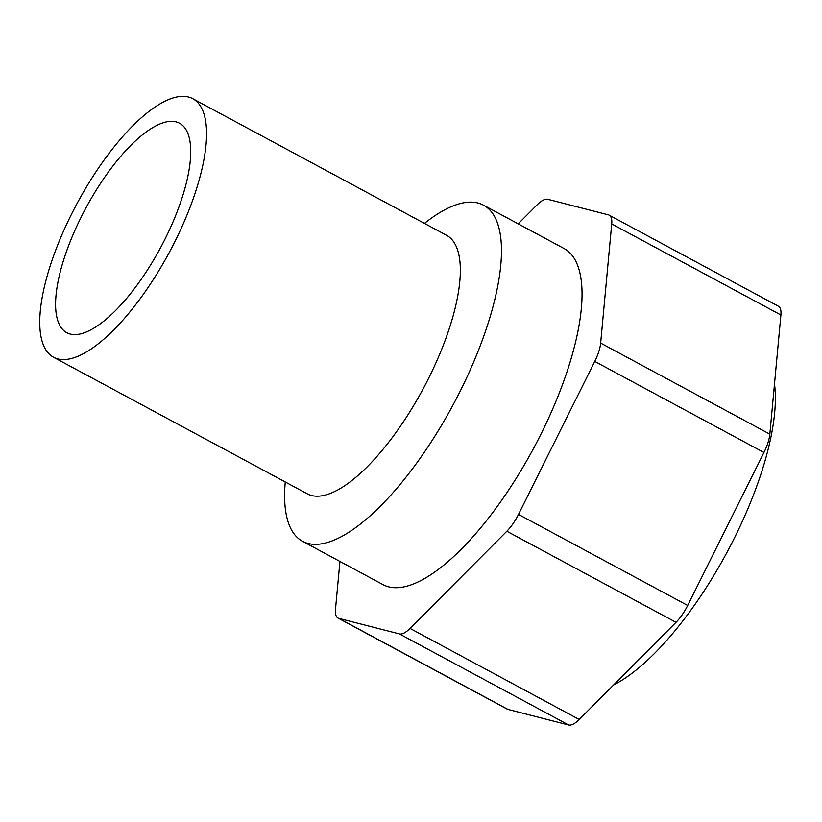 <?xml version="1.0" encoding="UTF-8"?>
<svg xmlns="http://www.w3.org/2000/svg" width="822" height="822" viewBox="0 0 822 822"><rect width="100%" height="100%" fill="white"/><g stroke="black" fill="none" stroke-linecap="round" stroke-linejoin="round"><path stroke-width="1.23" d="M176.052 121.892A118.933 42.282 118.3 0 1 179.535 123.249A118.933 42.282 118.3 0 1 160.393 248.018A118.933 42.282 118.3 0 1 66.788 332.705A118.933 42.282 118.3 0 1 83.484 212.549A118.933 42.282 118.3 0 1 176.052 121.892M188.454 97.017A146.83 52.207 -61.7 0 0 74.186 208.932A146.83 52.207 -61.7 0 0 53.564 357.262A146.83 52.207 -61.7 0 0 169.127 252.714A146.83 52.207 -61.7 0 0 192.749 98.681A146.83 52.207 -61.7 0 0 188.454 97.017M53.564 357.262L307.336 493.858A146.83 52.207 -61.7 0 0 422.898 389.309A146.83 52.207 -61.7 0 0 446.521 235.277L192.749 98.681M285.265 481.98A190.879 67.866 -61.7 0 0 302.568 541.318A190.879 67.866 -61.7 0 0 452.799 405.41A190.879 67.866 -61.7 0 0 483.511 205.171A190.879 67.866 -61.7 0 0 477.921 202.993A190.879 67.866 -61.7 0 0 424.45 223.399M302.568 541.318L383.134 584.689A190.879 67.866 -61.7 0 0 533.365 448.771A190.879 67.866 -61.7 0 0 564.077 248.532L483.511 205.171M518.199 223.841L537.167 204.791A27.897 9.915 118.3 0 1 547.771 199.294L608.383 214.85A27.897 9.915 118.3 0 1 609.194 215.159L778.383 306.226A27.897 9.915 118.3 0 1 780.9 314.99L769.834 434.15A27.897 9.915 118.3 0 1 763.946 452.49L687.675 605.465A27.897 9.915 118.3 0 1 676.013 622.316L579.222 719.486A27.897 9.915 118.3 0 1 568.619 724.983L508.006 709.437L338.828 618.37A27.897 9.915 118.3 0 1 338.006 618.052A27.897 9.915 118.3 0 1 335.489 609.297L339.938 561.436M338.828 618.37L399.441 633.926L568.619 724.983M579.222 719.486L410.044 628.419A27.897 9.915 118.3 0 1 399.441 633.926M410.044 628.419L506.835 531.248L676.013 622.316M687.675 605.465L518.497 514.397A27.897 9.915 118.3 0 1 506.835 531.248M518.497 514.397L594.768 361.423L763.946 452.49M769.834 434.15L600.646 343.082A27.897 9.915 118.3 0 1 594.768 361.423M600.646 343.082L611.722 223.923L780.9 314.99M609.194 215.159A27.897 9.915 118.3 0 1 611.722 223.923M774.488 383.946A190.879 67.866 118.3 0 1 727.46 551.459A190.879 67.866 118.3 0 1 613.592 684.983M338.006 618.052L507.184 709.119A27.897 9.915 -61.7 0 0 508.006 709.437"/></g></svg>
